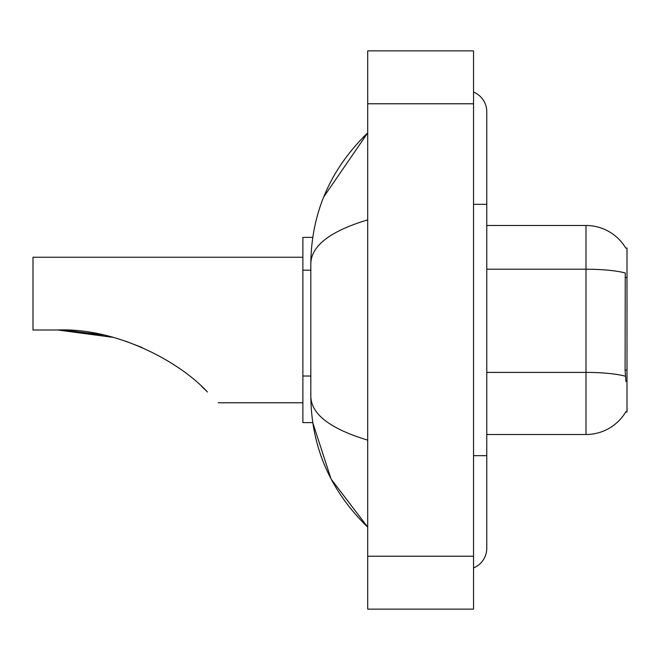 <?xml version="1.0" encoding="UTF-8"?>
<svg xmlns="http://www.w3.org/2000/svg" width="660" height="660" viewBox="0 0 660 660"><rect width="100%" height="100%" fill="white"/><g stroke="black" fill="none" stroke-linecap="round" stroke-linejoin="round"><path stroke-width="0.99" d="M486.766 434.511L585.989 434.511A46.299 46.299 0 0 0 625.936 411.625L625.696 412.022L627 412.022L627 247.978L625.795 248.143A46.299 46.299 0 0 0 585.989 225.489A46.299 46.299 0 0 1 625.696 247.978A46.299 46.299 0 0 0 585.989 225.489L486.766 225.489M312.749 237.394L302.882 237.394L302.882 422.606L312.749 422.606L331.048 478.978L367.702 527.117C330.346 490.85 311.38 447.282 310.819 396.412C311.239 414.224 330.206 428.794 367.702 440.137M473.542 455.68L486.766 455.68L486.766 111.713A21.169 21.169 0 0 0 473.542 92.095A21.169 21.169 0 0 1 486.766 111.713A21.169 21.169 0 0 0 473.542 92.095M473.542 567.905A21.169 21.169 0 0 0 486.766 548.287A21.169 21.169 0 0 1 473.542 567.905A21.169 21.169 0 0 0 486.766 548.287A21.169 21.169 0 0 1 473.542 567.905M367.702 219.862C330.289 231.14 311.322 245.718 310.819 263.587L310.819 396.412M367.702 609.139L473.542 609.139L473.542 50.861L367.702 50.861L367.702 609.139M310.819 263.587C311.38 212.71 330.346 169.142 367.702 132.883L323.697 196.985M625.936 381.596L625.086 370.103L625.267 273.001A46.299 8.044 180 0 0 585.989 269.214L585.989 225.489A46.299 46.299 0 0 1 625.795 248.143M58.674 330L101.293 334.521M125.507 341.129L142.238 347.581M103.504 335L64.375 330.107M113.19 337.384L57.775 330C114.295 327.682 177.738 359.815 207.446 391.999C221.636 406.189 221.636 406.189 207.446 391.999M302.882 257.235L33 257.235L33 330L57.775 330M201.547 386.314L206.299 390.852M627 277.497L625.086 277.497M627 370.103L625.086 370.103M310.819 270.188L302.882 270.188M310.819 376.027L302.882 376.027M473.542 204.319L486.766 204.319M367.702 556.223L473.542 556.223M367.702 103.777L473.542 103.777M585.989 434.511L585.989 269.214L486.766 269.214M625.416 376.233A46.299 8.044 180 0 0 585.989 372.405L486.766 372.405M486.766 455.68L486.766 548.287M367.702 132.883L363.099 137.329M367.702 527.117L363.099 522.67M218.212 402.765L302.882 402.765"/></g></svg>
